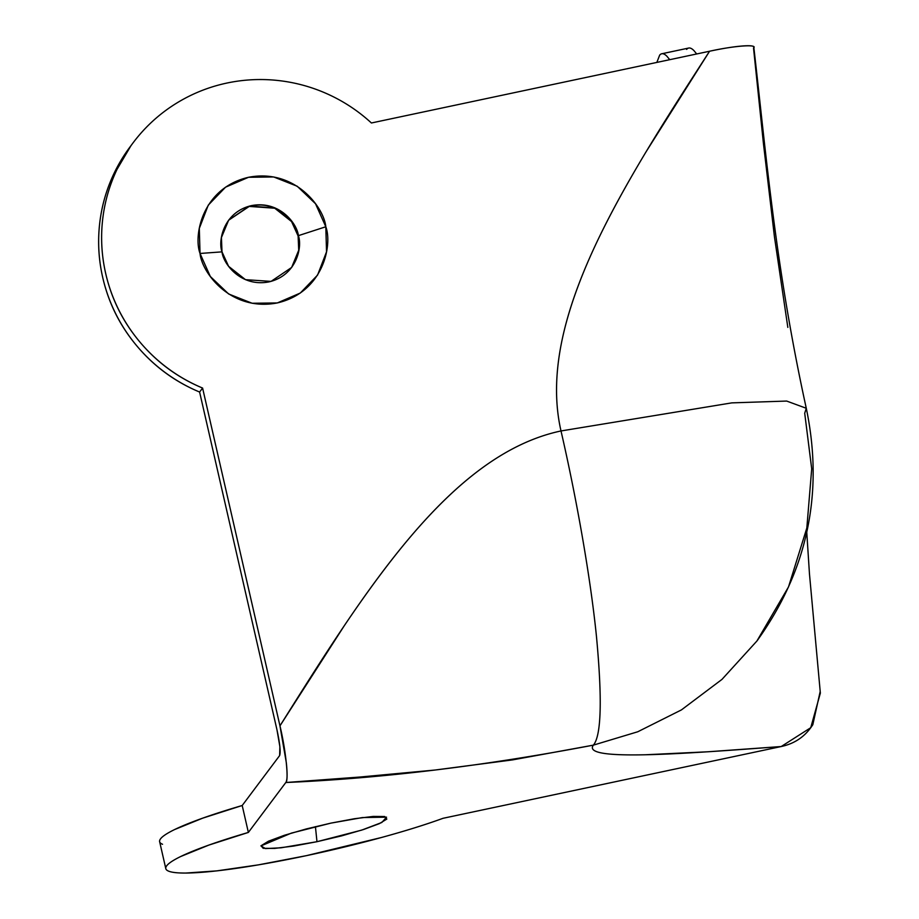 <?xml version="1.0" encoding="UTF-8"?>
<svg xmlns="http://www.w3.org/2000/svg" width="919" height="919" viewBox="0 0 919 919"><rect width="100%" height="100%" fill="white"/><g stroke="black" fill="none" stroke-linecap="round" stroke-linejoin="round"><path stroke-width="1.38" d="M298.376 235.655L325.808 226.763C332.552 244.603 323.66 292.196 277.308 302.937C230.566 311.955 201.709 272.369 200.032 253.46L222.007 251.863C223.018 263.339 240.537 287.371 268.922 281.903C297.067 275.378 302.466 246.487 298.376 235.655L298.951 249.957L291.714 267.395L271.059 281.386L245.488 279.675L228.601 266.326L222.007 251.863L221.422 237.561L228.659 220.123L249.313 206.132L274.884 207.843L291.771 221.192L298.376 235.655C297.354 224.167 279.835 200.135 251.45 205.615C223.306 212.128 217.906 241.031 222.007 251.863L200.032 253.46L199.308 228.394L208.28 205.121L225.557 187.177L248.532 177.287L273.701 176.965L297.216 186.247L315.516 203.742L325.808 226.763L326.532 251.817L317.572 275.091L300.283 293.046L277.308 302.937L252.151 303.259L228.624 293.965L210.325 276.481L200.032 253.46C193.289 235.62 202.18 188.016 248.532 177.287C295.275 168.269 324.131 207.855 325.808 226.763L298.376 235.655M291.587 267.555L298.721 250.209L298.112 235.942M315.424 826.64L316.975 841.701L280.996 847.812L265.499 848.582L260.927 845.928L291.357 833.119L330.897 823.125L306.303 828.938L284.385 835.279L268.497 841.184L261.042 845.756L263.167 848.294L274.551 848.409L293.437 846.1L316.975 841.701L341.581 835.888L363.487 829.535L379.386 823.631L386.83 819.07L384.705 816.531L373.332 816.417L354.435 818.726L330.897 823.125L362.431 817.565L386.554 817.163L381.822 822.482L361.638 830.133L316.975 841.701L315.424 826.64M820.196 691.456L812.821 724.689C805.377 736.36 794.832 743.643 781.196 746.538L443.027 818.301A162.226 18.92 -12.9 0 1 306.544 855.623L258.446 864.859L216.861 870.867L185.925 873.05C177.689 873.107 171.956 872.487 168.717 871.189C165.466 869.902 164.88 867.995 166.936 865.48C169.004 862.964 173.611 859.966 180.779 856.485L208.854 845.089L248.371 832.43L285.798 782.517L359.777 777.049L434.928 770.042L512.4 759.921L593.375 745.137C590.457 749.031 593.823 751.753 603.473 753.304C612.077 754.683 625.977 755.177 645.172 754.775L707.917 751.776L781.196 746.538L443.027 818.301C425.991 824.527 405.417 830.948 381.305 837.542L306.544 855.623A162.226 18.92 -12.9 0 1 165.937 869.041A162.226 18.92 -12.9 0 1 248.371 832.43L242.202 805.504A162.226 18.92 167.1 0 0 159.768 842.114M753.523 48.041C758.428 43.963 734.27 45.72 709.571 51.234L371.402 122.985C358.697 111.291 344.51 101.837 328.83 94.611C313.161 87.385 296.791 82.744 279.721 80.7C262.639 78.655 245.706 79.31 228.923 82.641C212.14 85.984 196.344 91.854 181.514 100.251C166.695 108.649 153.588 119.148 142.204 131.762C130.82 144.375 121.71 158.47 114.898 174.047C108.074 189.624 103.881 205.913 102.308 222.903C100.734 239.893 101.86 256.757 105.685 273.471C111.578 299.169 123.077 322.132 140.205 342.385C157.321 362.637 178.125 377.858 202.594 388.059L279.962 725.861L344.2 625.839C368.289 590.09 390.506 560.257 410.85 536.34C435.261 507.633 459.075 484.807 482.314 467.874C508.391 448.851 534.617 436.548 561.004 430.954C554.973 404.601 555.065 375.561 561.291 343.844C566.851 315.585 577.477 284.316 593.169 250.025C606.253 221.456 623.898 188.694 646.103 151.75L709.571 51.234C723.23 48.328 734.35 46.57 742.931 45.95C751.501 45.33 755.027 46.03 753.523 48.041L763.402 143.226L774.453 236.861L787.836 327.394M686.619 49.408C688.515 47.156 690.962 47.558 693.96 50.625L696.682 53.968M656.844 62.423L659.67 55.129C661.565 52.865 664.012 53.279 666.999 56.346L669.733 59.678M162.548 844.274C159.297 842.976 158.711 841.069 160.768 838.553C162.835 836.037 167.442 833.039 174.61 829.558L202.685 818.163L242.202 805.504L279.629 755.59L242.202 805.504L248.371 832.43L285.798 782.517C287.302 780.495 287.486 773.947 286.349 762.873L279.962 725.861L202.594 388.059L199.607 392.045L276.975 729.835L279.881 746.688L279.629 755.59C280.8 752.167 279.916 743.574 276.975 729.835L199.607 392.045C175.138 381.844 154.346 366.612 137.218 346.36C120.09 326.119 108.591 303.144 102.71 277.446C98.873 260.732 97.747 243.88 99.321 226.89C100.895 209.888 105.088 193.61 111.911 178.033L131.049 145.558M806.767 532.377L809.467 573.893L820.357 693.098L810.742 727.699L781.196 746.538C681.151 754.017 581.107 761.483 593.375 745.137L637.763 731.765L681.427 709.905L721.966 679.405L756.911 641.014L721.966 679.405L681.427 709.905L637.763 731.765L593.375 745.137C601.325 735.751 602.359 699.485 596.454 636.35C590.228 574.812 575.799 495.008 561.004 430.954L731.8 402.878L786.687 401.063L806.285 408.277L786.687 401.063L731.8 402.878L561.004 430.954C450.195 454.468 365.073 590.159 279.962 725.861C285.798 749.95 289.003 781.116 285.798 782.517C382.109 778.347 484.635 765.883 593.375 745.137C601.325 735.751 602.359 699.485 596.454 636.35C590.228 574.812 575.799 495.008 561.004 430.954C535.651 320.26 622.611 185.753 709.571 51.234L371.402 122.985A162.226 159.619 -143.1 0 0 134.346 141.17A162.226 159.619 -143.1 0 0 105.685 273.471A162.226 159.619 -143.1 0 0 202.594 388.059L199.607 392.045A162.226 159.619 36.9 0 1 102.71 277.446A162.226 159.619 36.9 0 1 131.371 145.156M280.766 211.393C271.599 205.523 261.743 203.708 251.197 205.948M298.124 235.988L291.553 221.559L274.735 208.222L249.233 206.419L228.544 220.284M806.285 408.277L804.711 413.251L811.707 468.839L806.825 528.034L788.502 586.931L756.911 641.014C807.514 570.665 823.975 493.089 806.285 408.277C775.602 268.371 766.446 156.862 753.81 47.225M159.642 841.701L165.799 868.627M688.699 48.052L661.737 53.773M132.072 144.191L130.142 146.776M758.474 638.9L756.911 641.014"/></g></svg>
